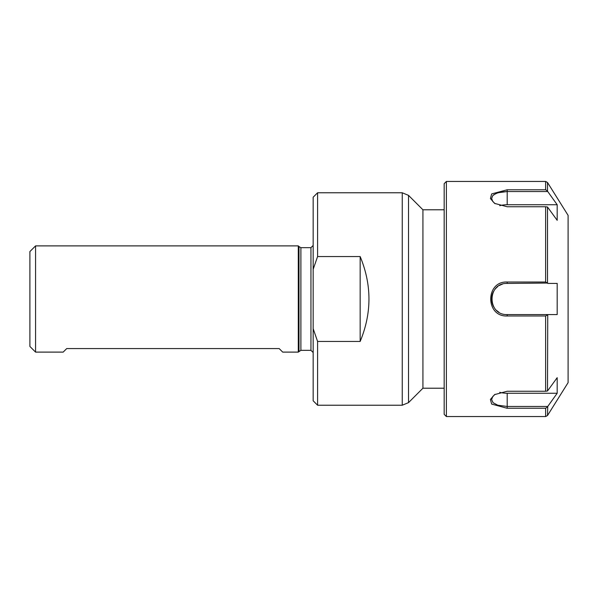 <?xml version="1.0" encoding="UTF-8"?>
<svg xmlns="http://www.w3.org/2000/svg" width="598" height="598" viewBox="0 0 598 598"><rect width="100%" height="100%" fill="white"/><g stroke="black" fill="none" stroke-linecap="round" stroke-linejoin="round"><path stroke-width="0.9" d="M35.566 352.11L63.186 352.11L66.722 348.574L279.169 348.574L282.712 352.11L298.29 352.11L298.29 245.89L35.566 245.89L35.566 352.11L29.9 346.444L29.9 251.556L35.566 245.89M317.59 256.549L317.59 192.773L402.252 192.773L402.252 405.227L317.59 405.227L317.59 341.451L313.165 328.691L313.165 269.309L317.59 256.549L360.16 256.549C371.881 284.85 371.881 313.15 360.16 341.451L317.59 341.451M317.59 192.773L313.165 197.205L313.165 269.309M360.16 341.451L360.16 256.549M299 351.407L299 246.593L300.891 247.662L300.891 350.338L298.29 352.11M313.165 328.691L313.165 400.795L317.59 405.227M545.63 416.552L547.506 415.513L547.738 406.468L507.201 406.468L507.201 408.225L545.63 408.225L545.63 416.552L446.385 416.552L446.385 181.448L545.63 181.448L545.63 189.775L507.201 189.775L491.661 193.924L490.412 198.558L494.621 203.402L507.201 206.751L545.63 206.751L545.63 282.017L507.201 282.017C485.27 280.97 485.247 316.992 507.201 315.983L545.63 315.983L545.63 391.249L507.201 391.249L494.598 394.613L490.397 399.449L491.668 404.084L506.94 408.225M545.63 189.775L547.506 191.068L547.506 182.487L545.63 181.448M495.129 203.709L492.782 201.504L491.616 198.424L492.782 195.598L496.108 193.386L501.169 191.995L507.201 191.532L547.738 191.532L547.506 191.068M545.63 282.017L547.506 283.056L547.506 207.02L545.63 206.751M545.63 391.249L547.506 390.98L547.738 314.578L507.201 314.578C487.011 315.288 487.034 282.675 507.201 283.422L547.506 283.056M547.506 314.944L545.63 315.983M547.738 406.468L557.187 393.26L557.187 377.682L547.506 390.98M547.506 406.932L545.63 408.225M499.734 392.31A15.578 7.789 180 0 0 507.201 393.26L507.201 406.468L497.805 405.22L493.088 402.723L491.608 399.576L492.782 396.496L495.107 394.299M557.187 393.26L507.201 393.26M502.357 284.192A15.578 15.578 0 0 0 499.405 285.508M497.895 286.502A15.578 15.578 0 0 0 495.054 289.245M493.671 291.271A15.578 15.578 0 0 0 494.03 307.327M496.549 310.369A15.578 15.578 0 0 0 498.889 312.178M547.738 283.422L557.187 283.422L557.187 314.578L547.738 314.578M547.506 207.02L557.187 220.318L557.187 204.74L507.201 204.74A15.578 7.789 0 0 0 499.734 205.69M507.201 204.74L507.201 191.532L497.805 192.78L493.612 194.821M547.738 191.532L557.187 204.74M547.506 415.513L568.1 382.638L568.1 215.362L547.506 182.487M444.172 388.214L422.928 388.214L422.928 209.786L408.516 195.367L402.252 192.773M446.385 181.448L444.172 183.661L444.172 414.339L446.385 416.552M300.891 247.662L310.953 247.662L310.953 350.338L300.891 350.338M507.201 191.532L507.201 189.775M507.201 283.422L507.201 282.017M507.201 314.578L507.201 315.983M422.928 388.214L408.516 402.633L408.516 195.367M310.953 247.662L313.165 245.449M310.953 350.338L313.165 352.551M299 246.593L298.29 245.89M408.516 402.633L402.252 405.227M444.172 209.786L422.928 209.786"/></g></svg>
